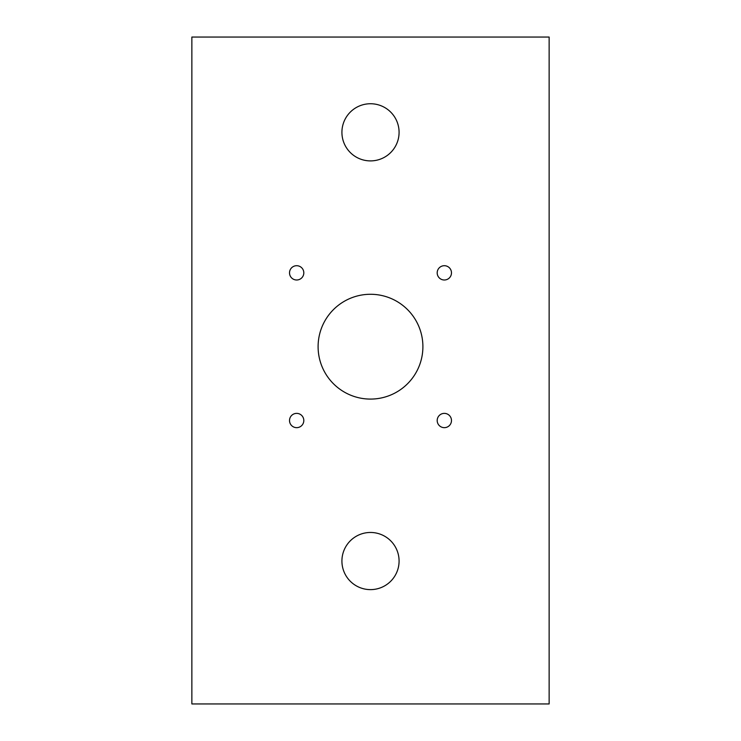 <?xml version="1.0" encoding="UTF-8"?>
<svg xmlns="http://www.w3.org/2000/svg" width="741" height="741" viewBox="0 0 741 741"><rect width="100%" height="100%" fill="white"/><g stroke="black" fill="none" stroke-linecap="round" stroke-linejoin="round"><path stroke-width="1.11" d="M399.084 132.324A28.584 28.584 0 0 1 370.5 160.899A28.584 28.584 0 0 1 341.916 132.324A28.584 28.584 0 0 1 370.5 103.74A28.584 28.584 0 0 1 399.084 132.324M303.81 272.845A7.141 7.141 0 0 1 296.669 279.996A7.141 7.141 0 0 1 289.518 272.845A7.141 7.141 0 0 1 296.669 265.704A7.141 7.141 0 0 1 303.81 272.845M451.482 272.845A7.141 7.141 0 0 1 444.331 279.996A7.141 7.141 0 0 1 437.19 272.845A7.141 7.141 0 0 1 444.331 265.704A7.141 7.141 0 0 1 451.482 272.845M422.898 346.686A52.398 52.398 0 0 1 370.5 399.084A52.398 52.398 0 0 1 318.102 346.686A52.398 52.398 0 0 1 370.5 294.279A52.398 52.398 0 0 1 422.898 346.686M303.81 420.517A7.141 7.141 0 0 1 296.669 427.659A7.141 7.141 0 0 1 289.518 420.517A7.141 7.141 0 0 1 296.669 413.376A7.141 7.141 0 0 1 303.81 420.517M451.482 420.517A7.141 7.141 0 0 1 444.331 427.659A7.141 7.141 0 0 1 437.19 420.517A7.141 7.141 0 0 1 444.331 413.376A7.141 7.141 0 0 1 451.482 420.517M399.084 561.039A28.584 28.584 0 0 1 370.5 589.623A28.584 28.584 0 0 1 341.916 561.039A28.584 28.584 0 0 1 370.5 532.464A28.584 28.584 0 0 1 399.084 561.039M191.863 37.05L191.863 703.95L549.137 703.95L549.137 37.05L191.863 37.05"/></g></svg>

